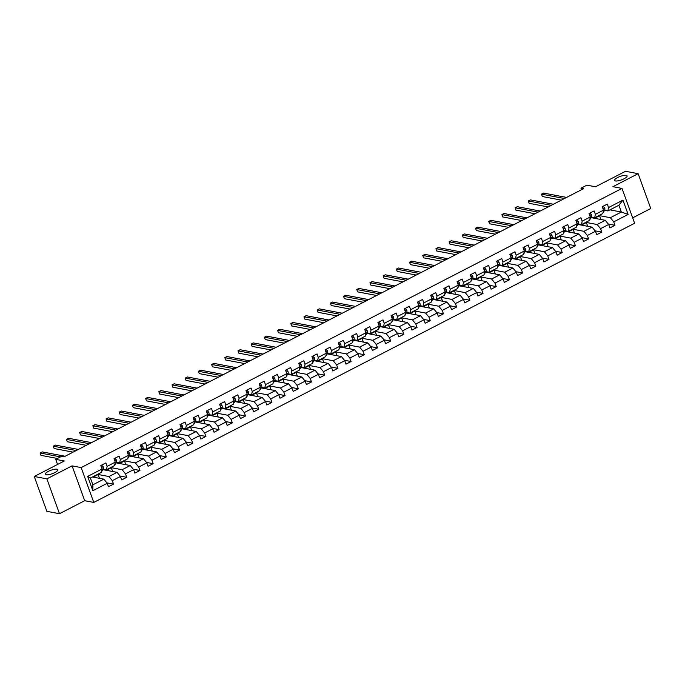<?xml version="1.0" encoding="UTF-8"?>
<svg xmlns="http://www.w3.org/2000/svg" width="685" height="685" viewBox="0 0 685 685"><rect width="100%" height="100%" fill="white"/><g stroke="black" fill="none" stroke-linecap="round" stroke-linejoin="round"><path stroke-width="1.03" d="M615.413 180.951A6.67 1.849 160.1 0 1 614.556 180.429A6.67 1.849 160.1 0 1 618.855 176.953A6.67 1.849 160.1 0 1 626.244 175.36A6.67 1.849 160.1 0 1 627.1 175.882A6.67 1.849 160.1 0 1 622.811 179.359A6.67 1.849 160.1 0 1 615.413 180.951M46.143 474.791A6.67 1.849 160.1 0 1 45.287 474.268A6.67 1.849 160.1 0 1 49.577 470.792A6.67 1.849 160.1 0 1 56.975 469.208A6.67 1.849 160.1 0 1 57.831 469.73A6.67 1.849 160.1 0 1 53.533 473.207A6.67 1.849 160.1 0 1 46.143 474.791M632.675 217.847L650.75 208.523L638.137 173.673L625.516 171.284L595.488 186.782L586.899 185.164L580.983 188.212L581.522 189.719M93.776 502.422L634.627 223.25L622.014 188.409L81.164 467.581L93.776 502.422L84.692 500.701L72.079 465.86L46.871 478.866L59.484 513.716L84.692 500.701M59.484 513.716L46.863 511.327L34.25 476.477L64.279 460.979L55.699 459.352L57.54 464.456M46.871 478.866L34.25 476.477M609.95 209.867L621.355 212.025L618.906 205.243L607.903 210.92L608.563 207.538L607.321 204.096L602.243 206.716L603.485 210.158L595.368 214.345L594.126 210.911L589.049 213.532L590.29 216.965L582.173 221.161L580.923 217.719L575.854 220.339L577.095 223.781L568.978 227.968L567.728 224.534L562.659 227.155L563.901 230.588L555.783 234.784L554.533 231.342L549.464 233.962L550.706 237.404L542.588 241.591L541.338 238.157L536.261 240.777L537.511 244.211L529.385 248.407L528.144 244.965L523.066 247.585L524.316 251.027L516.19 255.214L514.949 251.78L509.871 254.4L511.121 257.834L502.995 262.03L501.754 258.587L496.676 261.208L497.926 264.65L489.801 268.837L488.559 265.403L483.482 268.023L484.723 271.457L476.606 275.653L475.364 272.21L470.287 274.831L471.528 278.273L463.411 282.46L462.169 279.026L457.092 281.646L458.333 285.08L450.216 289.275L448.975 285.833L443.897 288.453L445.139 291.887L437.021 296.083L435.771 292.649L430.702 295.269L431.944 298.703L423.827 302.89L422.576 299.456L417.507 302.076L418.749 305.51L410.632 309.706L409.382 306.272L404.313 308.884L405.554 312.326L397.437 316.513L396.187 313.079L391.109 315.699L392.359 319.133L384.234 323.329L382.992 319.886L377.914 322.507L379.165 325.949L371.039 330.136L369.797 326.702L364.72 329.322L365.97 332.756L357.844 336.951L356.602 333.509L351.525 336.13L352.775 339.572L344.649 343.759L343.408 340.325L338.33 342.945L339.572 346.379L331.454 350.574L330.213 347.132L325.135 349.752L326.377 353.195L318.26 357.382L317.018 353.948L311.94 356.568L313.182 360.002L305.065 364.197L303.823 360.755L298.746 363.375L299.987 366.817L291.87 371.005L290.62 367.571L285.551 370.191L286.792 373.625L278.675 377.82L277.425 374.378L272.356 376.998L273.598 380.44L265.48 384.627L264.23 381.194L259.161 383.814L260.403 387.248L252.277 391.443L251.035 388.001L245.958 390.621L247.208 394.063L239.082 398.25L237.841 394.817L232.763 397.437L234.013 400.871L225.887 405.058L224.646 401.624L219.568 404.244L220.818 407.678L212.692 411.873L211.451 408.44L206.373 411.051L207.615 414.493L199.498 418.681L198.256 415.247L193.179 417.867L194.42 421.301L186.303 425.496L185.061 422.054L179.984 424.674L181.225 428.116L173.108 432.303L171.867 428.87L166.789 431.49L168.03 434.924L159.913 439.119L158.672 435.677L153.594 438.297L154.836 441.739L146.718 445.926L145.468 442.493L140.399 445.113L141.641 448.547L133.524 452.742L132.273 449.3L127.204 451.92L128.446 455.362L120.329 459.549L119.079 456.116L114.01 458.736L115.251 462.169L107.125 466.365L105.884 462.923L100.806 465.543L102.056 468.985L87.671 476.4L92.86 490.717L92.86 484.826L103.855 479.149L92.449 476.983M608.563 207.538L622.939 200.114L628.128 214.431L613.743 221.854L614.984 225.288L608.306 224.021M92.86 490.717L107.237 483.293L108.478 486.735L113.556 484.115L112.314 480.673L120.432 476.486L121.673 479.92L126.751 477.299L125.509 473.866L133.626 469.67L134.868 473.112L139.945 470.492L138.704 467.05L146.821 462.863L148.071 466.297L153.14 463.676L151.899 460.243L160.016 456.056L161.266 459.489L166.335 456.869L165.094 453.436L173.211 449.24L174.461 452.674L179.53 450.062L178.288 446.62L186.406 442.433L187.656 445.866L192.733 443.246L191.483 439.813L199.609 435.617L200.851 439.059L205.928 436.439L204.678 432.997L212.804 428.81L214.045 432.244L219.123 429.623L217.873 426.19L225.999 421.994L227.24 425.436L232.318 422.816L231.068 419.374L239.193 415.187L240.435 418.621L245.513 416L244.271 412.567L252.388 408.371L253.63 411.813L258.707 409.193L257.466 405.751L265.583 401.564L266.825 404.998L271.902 402.378L270.661 398.944L278.778 394.748L280.019 398.19L285.097 395.57L283.855 392.128L291.973 387.941L293.223 391.375L298.292 388.755L297.05 385.321L305.167 381.125L306.418 384.568L311.487 381.947L310.245 378.505L318.362 374.318L319.612 377.752L324.681 375.132L323.44 371.698L331.557 367.502L332.807 370.945L337.885 368.325L336.635 364.882L344.76 360.695L346.002 364.129L351.08 361.509L349.829 358.075L357.955 353.88L359.197 357.322L364.274 354.702L363.024 351.268L371.15 347.072L372.392 350.506L377.469 347.894L376.219 344.452L384.345 340.265L385.587 343.699L390.664 341.079L389.423 337.645L397.54 333.449L398.781 336.892L403.859 334.271L402.617 330.829L410.735 326.642L411.976 330.076L417.054 327.456L415.812 324.022L423.929 319.826L425.171 323.269L430.248 320.649L429.007 317.206L437.124 313.019L438.374 316.453L443.443 313.833L442.202 310.399L450.319 306.204L451.569 309.646L456.638 307.026L455.397 303.583L463.514 299.396L464.764 302.83L469.833 300.21L468.591 296.776L476.709 292.581L477.959 296.023L483.036 293.403L481.786 289.96L489.912 285.773L491.154 289.207L496.231 286.587L494.981 283.153L503.107 278.958L504.348 282.4L509.426 279.78L508.176 276.338L516.302 272.15L517.543 275.584L522.621 272.964L521.371 269.53L529.496 265.335L530.738 268.777L535.816 266.157L534.574 262.715L542.691 258.528L543.933 261.961L549.01 259.341L547.769 255.907L555.886 251.712L557.128 255.154L562.205 252.534L560.964 249.1L569.081 244.905L570.322 248.338L575.4 245.727L574.158 242.284L582.276 238.097L583.526 241.531L588.595 238.911L587.353 235.477L595.471 231.282L596.721 234.724L601.79 232.104L600.548 228.662L608.665 224.475L609.915 227.908L614.984 225.288M55.699 459.352L61.616 456.296L64.142 456.775L583.509 188.692L580.983 188.212M603.485 210.158L602.834 213.54L594.708 217.736L591.335 217.094M591.044 217.624L605.283 220.322L597.166 224.517L585.761 222.351M594.708 217.736L595.368 214.345M608.665 224.475L605.283 220.322M600.548 228.662L597.166 224.517M590.29 216.965L589.639 220.356L581.514 224.543L578.14 223.901M577.849 224.432L592.088 227.129L583.971 231.325L572.566 229.167M581.514 224.543L582.173 221.161M595.471 231.282L592.088 227.129M587.353 235.477L583.971 231.325M577.095 223.781L576.436 227.163L568.319 231.359L564.945 230.717M564.654 231.247L578.894 233.945L570.776 238.132L559.371 235.974M568.319 231.359L568.978 227.968M582.276 238.097L578.894 233.945M574.158 242.284L570.776 238.132M563.901 230.588L563.241 233.979L555.124 238.166L551.75 237.524M551.459 238.055L565.699 240.752L557.581 244.947L546.176 242.79M555.124 238.166L555.783 234.784M569.081 244.905L565.699 240.752M560.964 249.1L557.581 244.947M550.706 237.404L550.046 240.786L541.929 244.982L538.547 244.339M538.264 244.87L552.504 247.568L544.387 251.755L532.981 249.597M541.929 244.982L542.588 241.591M555.886 251.712L552.504 247.568M547.769 255.907L544.387 251.755M537.511 244.211L536.852 247.593L528.734 251.789L525.352 251.147M525.07 251.678L539.309 254.375L531.183 258.57L519.778 256.413M528.734 251.789L529.385 248.407M542.691 258.528L539.309 254.375M534.574 262.715L531.183 258.57M524.316 251.027L523.657 254.409L515.54 258.596L512.157 257.962M511.875 258.493L526.114 261.19L517.988 265.378L506.583 263.22M515.54 258.596L516.19 255.214M529.496 265.335L526.114 261.19M521.371 269.53L517.988 265.378M511.121 257.834L510.462 261.216L502.345 265.412L498.963 264.77M498.68 265.3L512.919 267.998L504.794 272.193L493.388 270.027M502.345 265.412L502.995 262.03M516.302 272.15L512.919 267.998M508.176 276.338L504.794 272.193M497.926 264.65L497.267 268.032L489.15 272.219L485.768 271.585M485.485 272.116L499.725 274.813L491.599 279L480.194 276.843M489.15 272.219L489.801 268.837M503.107 278.958L499.725 274.813M494.981 283.153L491.599 279M484.723 271.457L484.072 274.839L475.947 279.035L472.573 278.393M472.29 278.923L486.521 281.621L478.404 285.816L466.999 283.65M475.947 279.035L476.606 275.653M489.912 285.773L486.521 281.621M481.786 289.96L478.404 285.816M471.528 278.273L470.878 281.655L462.752 285.842L459.378 285.208M459.087 285.739L473.326 288.436L465.209 292.623L453.804 290.466M462.752 285.842L463.411 282.46M476.709 292.581L473.326 288.436M468.591 296.776L465.209 292.623M458.333 285.08L457.683 288.462L449.557 292.658L446.183 292.015M445.892 292.546L460.132 295.244L452.014 299.439L440.609 297.273M449.557 292.658L450.216 289.275M463.514 299.396L460.132 295.244M455.397 303.583L452.014 299.439M445.139 291.887L444.488 295.278L436.362 299.465L432.988 298.831M432.697 299.362L446.937 302.059L438.82 306.246L427.414 304.089M436.362 299.465L437.021 296.083M450.319 306.204L446.937 302.059M442.202 310.399L438.82 306.246M431.944 298.703L431.285 302.085L423.167 306.281L419.794 305.638M419.503 306.169L433.742 308.867L425.625 313.062L414.219 310.896M423.167 306.281L423.827 302.89M437.124 313.019L433.742 308.867M429.007 317.206L425.625 313.062M418.749 305.51L418.09 308.901L409.972 313.088L406.599 312.446M406.308 312.985L420.547 315.682L412.43 319.869L401.025 317.712M409.972 313.088L410.632 309.706M423.929 319.826L420.547 315.682M415.812 324.022L412.43 319.869M405.554 312.326L404.895 315.708L396.778 319.904L393.395 319.261M393.113 319.792L407.352 322.489L399.235 326.685L387.83 324.519M396.778 319.904L397.437 316.513M410.735 326.642L407.352 322.489M402.617 330.829L399.235 326.685M392.359 319.133L391.7 322.524L383.583 326.711L380.201 326.069M379.918 326.608L394.158 329.297L386.032 333.492L374.626 331.334M383.583 326.711L384.234 323.329M397.54 333.449L394.158 329.297M389.423 337.645L386.032 333.492M379.165 325.949L378.505 329.331L370.388 333.526L367.006 332.884M366.723 333.415L380.963 336.112L372.837 340.299L361.432 338.142M370.388 333.526L371.039 330.136M384.345 340.265L380.963 336.112M376.219 344.452L372.837 340.299M365.97 332.756L365.31 336.147L357.193 340.334L353.811 339.692M353.528 340.222L367.768 342.92L359.642 347.115L348.237 344.957M357.193 340.334L357.844 336.951M371.15 347.072L367.768 342.92M363.024 351.268L359.642 347.115M352.775 339.572L352.116 342.954L343.998 347.149L340.616 346.507M340.334 347.038L354.573 349.735L346.447 353.922L335.042 351.765M343.998 347.149L344.649 343.759M357.955 353.88L354.573 349.735M349.829 358.075L346.447 353.922M339.572 346.379L338.921 349.761L330.795 353.957L327.421 353.314M327.139 353.845L341.37 356.542L333.252 360.738L321.847 358.58M330.795 353.957L331.454 350.574M344.76 360.695L341.37 356.542M336.635 364.882L333.252 360.738M326.377 353.195L325.726 356.577L317.6 360.764L314.227 360.13M313.935 360.661L328.175 363.358L320.058 367.545L308.652 365.388M317.6 360.764L318.26 357.382M331.557 367.502L328.175 363.358M323.44 371.698L320.058 367.545M313.182 360.002L312.531 363.384L304.405 367.58L301.032 366.937M300.741 367.468L314.98 370.165L306.863 374.361L295.458 372.203M304.405 367.58L305.065 364.197M318.362 374.318L314.98 370.165M310.245 378.505L306.863 374.361M299.987 366.817L299.336 370.2L291.211 374.387L287.837 373.753M287.546 374.284L301.785 376.981L293.668 381.168L282.263 379.01M291.211 374.387L291.87 371.005M305.167 381.125L301.785 376.981M297.05 385.321L293.668 381.168M286.792 373.625L286.133 377.007L278.016 381.202L274.642 380.56M274.351 381.091L288.591 383.788L280.473 387.984L269.068 385.818M278.016 381.202L278.675 377.82M291.973 387.941L288.591 383.788M283.855 392.128L280.473 387.984M273.598 380.44L272.938 383.823L264.821 388.01L261.447 387.376M261.156 387.907L275.396 390.604L267.278 394.791L255.873 392.633M264.821 388.01L265.48 384.627M278.778 394.748L275.396 390.604M270.661 398.944L267.278 394.791M260.403 387.248L259.743 390.63L251.626 394.825L248.244 394.183M247.961 394.714L262.201 397.411L254.084 401.607L242.678 399.441M251.626 394.825L252.277 391.443M265.583 401.564L262.201 397.411M257.466 405.751L254.084 401.607M247.208 394.063L246.549 397.446L238.431 401.633L235.049 400.999M234.767 401.53L249.006 404.227L240.88 408.414L229.475 406.256M238.431 401.633L239.082 398.25M252.388 408.371L249.006 404.227M244.271 412.567L240.88 408.414M234.013 400.871L233.354 404.253L225.237 408.448L221.854 407.806M221.572 408.337L235.811 411.034L227.685 415.23L216.28 413.064M225.237 408.448L225.887 405.058M239.193 415.187L235.811 411.034M231.068 419.374L227.685 415.23M220.818 407.678L220.159 411.068L212.042 415.256L208.66 414.613M208.377 415.153L222.616 417.85L214.491 422.037L203.085 419.879M212.042 415.256L212.692 411.873M225.999 421.994L222.616 417.85M217.873 426.19L214.491 422.037M207.615 414.493L206.964 417.876L198.847 422.071L195.465 421.429M195.182 421.96L209.422 424.657L201.296 428.853L189.891 426.686M198.847 422.071L199.498 418.681M212.804 428.81L209.422 424.657M204.678 432.997L201.296 428.853M194.42 421.301L193.769 424.691L185.644 428.878L182.27 428.236M181.987 428.776L196.218 431.473L188.101 435.66L176.696 433.502M185.644 428.878L186.303 425.496M199.609 435.617L196.218 431.473M191.483 439.813L188.101 435.66M181.225 428.116L180.575 431.499L172.449 435.694L169.075 435.052M168.784 435.583L183.023 438.28L174.906 442.467L163.501 440.309M172.449 435.694L173.108 432.303M186.406 442.433L183.023 438.28M178.288 446.62L174.906 442.467M168.03 434.924L167.38 438.314L159.254 442.501L155.88 441.859M155.589 442.39L169.829 445.087L161.711 449.283L150.306 447.125M159.254 442.501L159.913 439.119M173.211 449.24L169.829 445.087M165.094 453.436L161.711 449.283M154.836 441.739L154.185 445.122L146.059 449.317L142.685 448.675M142.394 449.206L156.634 451.903L148.517 456.09L137.111 453.932M146.059 449.317L146.718 445.926M160.016 456.056L156.634 451.903M151.899 460.243L148.517 456.09M141.641 448.547L140.982 451.929L132.864 456.124L129.491 455.482M129.2 456.013L143.439 458.71L135.322 462.906L123.916 460.748M132.864 456.124L133.524 452.742M146.821 462.863L143.439 458.71M138.704 467.05L135.322 462.906M128.446 455.362L127.787 458.744L119.669 462.932L116.296 462.298M116.005 462.829L130.244 465.526L122.127 469.713L110.722 467.555M119.669 462.932L120.329 459.549M133.626 469.67L130.244 465.526M125.509 473.866L122.127 469.713M115.251 462.169L114.592 465.552L106.475 469.747L103.093 469.105M102.81 469.636L117.049 472.333L108.932 476.529L97.527 474.371M106.475 469.747L107.125 466.365M120.432 476.486L117.049 472.333M112.314 480.673L108.932 476.529M102.056 468.985L101.397 472.367L90.403 478.044L87.671 476.4M107.237 483.293L103.855 479.149M72.079 465.86L81.164 467.581M638.137 173.673L612.929 186.688L622.014 188.409M90.403 478.044L92.86 484.826M607.903 210.92L604.53 210.278M598.955 215.544L610.361 217.702L621.355 212.025L628.128 214.431M102.938 469.396L103.392 469.165M116.133 462.589L116.587 462.349M129.328 455.773L129.79 455.542M142.523 448.966L142.985 448.726M155.718 442.159L156.18 441.919M168.921 435.343L169.375 435.112M182.116 428.536L182.57 428.296M195.311 421.72L195.764 421.489M208.505 414.913L208.959 414.673M221.7 408.097L222.154 407.866M234.895 401.29L235.349 401.05M248.09 394.474L248.544 394.243M261.285 387.667L261.738 387.427M274.479 380.851L274.942 380.62M287.674 374.044L288.137 373.804M300.869 367.228L301.332 366.997M314.072 360.421L314.526 360.182M327.267 353.606L327.721 353.374M340.462 346.798L340.916 346.559M353.657 339.983L354.111 339.751M366.852 333.175L367.306 332.944M380.047 326.368L380.5 326.128M393.241 319.552L393.695 319.321M406.436 312.745L406.89 312.506M419.631 305.93L420.093 305.698M432.826 299.122L433.288 298.883M446.021 292.307L446.483 292.075M459.224 285.499L459.678 285.26M472.419 278.684L472.873 278.452M485.614 271.876L486.067 271.637M498.808 265.061L499.262 264.83M512.003 258.254L512.457 258.014M525.198 251.438L525.652 251.207M538.393 244.631L538.847 244.391M551.588 237.815L552.042 237.584M564.783 231.008L565.245 230.768M577.977 224.2L578.44 223.961M591.172 217.385L591.635 217.154M618.906 205.243L622.939 200.114M613.743 221.854L610.361 217.702M99.462 478.318L98.109 474.568L97.398 474.431M113.556 484.115L106.869 482.848M93.16 477.12L98.109 474.568M106.355 470.312L111.304 467.752L110.593 467.624M112.657 471.503L111.304 467.752M126.751 477.299L120.063 476.041M119.55 463.497L124.499 460.945L123.788 460.808M125.852 464.695L124.499 460.945M139.945 470.492L133.258 469.225M132.744 456.69L137.694 454.129L136.983 454.001M139.055 457.88L137.694 454.129M153.14 463.676L146.453 462.418M145.939 449.874L150.888 447.322L150.178 447.185M152.25 451.072L150.888 447.322M166.335 456.869L159.656 455.602M159.134 443.067L164.083 440.506L163.373 440.378M165.445 444.257L164.083 440.506M179.53 450.062L172.851 448.795M172.329 436.251L177.278 433.699L176.576 433.562M178.639 437.45L177.278 433.699M192.733 443.246L186.046 441.979M185.524 429.444L190.473 426.883L189.771 426.755M191.834 430.634L190.473 426.883M205.928 436.439L199.241 435.172M198.719 422.628L203.668 420.076L202.965 419.939M205.029 423.827L203.668 420.076M219.123 429.623L212.436 428.356M211.913 415.821L216.871 413.26L216.16 413.132M218.224 417.011L216.871 413.26M232.318 422.816L225.63 421.549M225.108 409.005L230.066 406.453L229.355 406.316M231.419 410.204L230.066 406.453M245.513 416L238.825 414.733M238.311 402.198L243.261 399.646L242.55 399.509M244.613 403.397L243.261 399.646M258.707 409.193L252.02 407.926M251.506 395.391L256.455 392.83L255.745 392.693M257.808 396.581L256.455 392.83M271.902 402.378L265.215 401.11M264.701 388.575L269.65 386.023L268.94 385.886M271.012 389.774L269.65 386.023M285.097 395.57L278.41 394.303M277.896 381.768L282.845 379.207L282.134 379.07M284.207 382.958L282.845 379.207M298.292 388.755L291.604 387.487M291.091 374.952L296.04 372.4L295.329 372.263M297.401 376.151L296.04 372.4M311.487 381.947L304.808 380.68M304.286 368.145L309.235 365.584L308.524 365.456M310.596 369.335L309.235 365.584M324.681 375.132L318.003 373.864M317.48 361.329L322.429 358.777L321.727 358.64M323.791 362.528L322.429 358.777M337.885 368.325L331.197 367.057M330.675 354.522L335.624 351.962L334.922 351.833M336.986 355.712L335.624 351.962M351.08 361.509L344.392 360.25M343.87 347.706L348.819 345.154L348.117 345.017M350.181 348.905L348.819 345.154M364.274 354.702L357.587 353.434M357.065 340.899L362.022 338.339L361.312 338.21M363.375 342.089L362.022 338.339M377.469 347.894L370.782 346.627M370.26 334.083L375.217 331.531L374.507 331.394M376.57 335.282L375.217 331.531M390.664 341.079L383.977 339.811M383.463 327.276L388.412 324.716L387.701 324.587M389.765 328.466L388.412 324.716M403.859 334.271L397.172 333.004M396.658 320.46L401.607 317.908L400.896 317.772M402.96 321.659L401.607 317.908M417.054 327.456L410.366 326.188M409.853 313.653L414.802 311.093L414.091 310.964M416.163 314.843L414.802 311.093M430.248 320.649L423.561 319.381M423.047 306.837L427.997 304.286L427.286 304.149M429.358 308.036L427.997 304.286M443.443 313.833L436.756 312.565M436.242 300.03L441.191 297.478L440.481 297.341M442.553 301.229L441.191 297.478M456.638 307.026L449.959 305.758M449.437 293.223L454.386 290.663L453.675 290.526M455.748 294.413L454.386 290.663M469.833 300.21L463.154 298.943M462.632 286.407L467.581 283.855L466.879 283.718M468.942 287.606L467.581 283.855M483.036 293.403L476.349 292.135M475.827 279.6L480.776 277.04L480.074 276.903M482.137 280.79L480.776 277.04M496.231 286.587L489.544 285.32M489.022 272.784L493.979 270.233L493.269 270.095M495.332 273.983L493.979 270.233M509.426 279.78L502.739 278.512M502.216 265.977L507.174 263.417L506.463 263.288M508.527 267.167L507.174 263.417M522.621 272.964L515.933 271.697M515.411 259.161L520.369 256.61L519.658 256.473M521.722 260.36L520.369 256.61M535.816 266.157L529.128 264.889M528.615 252.354L533.564 249.794L532.853 249.665M534.917 253.544L533.564 249.794M549.01 259.341L542.323 258.082M541.809 245.538L546.758 242.987L546.048 242.85M548.111 246.737L546.758 242.987M562.205 252.534L555.518 251.267M555.004 238.731L559.953 236.171L559.243 236.042M561.315 239.921L559.953 236.171M575.4 245.727L568.713 244.459M568.199 231.915L573.148 229.364L572.437 229.227M574.51 233.114L573.148 229.364M588.595 238.911L581.916 237.644M581.394 225.108L586.343 222.548L585.632 222.419M587.704 226.298L586.343 222.548M601.79 232.104L595.111 230.836M594.589 218.292L599.538 215.741L598.836 215.604M600.899 219.491L599.538 215.741M100.866 465.689L101.688 465.261L103.212 466.708A2.766 1.122 62.7 0 1 103.349 468.634L102.202 470.766A7.972 3.254 62.7 0 1 101.585 471.417M60.511 456.869L40.081 452.999L42.196 451.903L65.152 456.253M57.403 458.471L40.929 455.354L40.081 452.999M114.061 458.881L114.883 458.453L116.416 459.9A2.766 1.122 62.7 0 1 116.544 461.827L115.397 463.959A7.972 3.254 62.7 0 1 114.78 464.61M76.232 450.533L53.276 446.183L55.391 445.096L78.347 449.446M73.124 452.143L54.124 448.538L53.276 446.183M127.256 452.066L128.078 451.638L129.611 453.085A2.766 1.122 62.7 0 1 129.739 455.011L128.592 457.143A7.972 3.254 62.7 0 1 127.975 457.794M89.427 443.726L66.471 439.376L68.586 438.28L91.542 442.63M86.319 445.327L67.318 441.731L66.471 439.376M140.451 445.259L141.273 444.83L142.805 446.278A2.766 1.122 62.7 0 1 142.934 448.204L141.786 450.336A7.972 3.254 62.7 0 1 141.17 450.987M102.622 436.91L79.665 432.56L81.78 431.473L104.736 435.823M99.513 438.52L80.513 434.915L79.665 432.56M153.645 438.443L154.468 438.015L156 439.462A2.766 1.122 62.7 0 1 156.137 441.388L154.981 443.52A7.972 3.254 62.7 0 1 154.365 444.171M115.816 430.103L92.86 425.753L94.975 424.657L117.931 429.007M112.708 431.704L93.708 428.108L92.86 425.753M166.84 431.636L167.671 431.207L169.195 432.655A2.766 1.122 62.7 0 1 169.332 434.581L168.176 436.713A7.972 3.254 62.7 0 1 167.56 437.364M129.011 423.287L106.055 418.937L108.17 417.85L131.126 422.2M125.903 424.897L106.911 421.292L106.055 418.937M180.035 424.82L180.866 424.392L182.39 425.839A2.766 1.122 62.7 0 1 182.527 427.765L181.379 429.897A7.972 3.254 62.7 0 1 180.754 430.548M142.215 416.48L119.25 412.13L121.365 411.034L144.321 415.384M139.106 418.081L120.106 414.485L119.25 412.13M193.23 418.013L194.06 417.585L195.585 419.032A2.766 1.122 62.7 0 1 195.722 420.958L194.574 423.09A7.972 3.254 62.7 0 1 193.949 423.741M155.409 409.664L132.445 405.315L134.56 404.227L157.524 408.577M152.301 411.274L133.301 407.669L132.445 405.315M206.425 411.197L207.255 410.769L208.779 412.216A2.766 1.122 62.7 0 1 208.916 414.142L207.769 416.274A7.972 3.254 62.7 0 1 207.144 416.925M168.604 402.857L145.64 398.507L147.755 397.42L170.719 401.761M165.496 404.458L146.496 400.862L145.64 398.507M219.62 404.39L220.45 403.962L221.974 405.409A2.766 1.122 62.7 0 1 222.111 407.335L220.964 409.467A7.972 3.254 62.7 0 1 220.339 410.118M181.799 396.041L158.834 391.7L160.949 390.604L183.914 394.954M178.691 397.651L159.691 394.046L158.834 391.7M232.814 397.574L233.645 397.154L235.169 398.601A2.766 1.122 62.7 0 1 235.306 400.519L234.159 402.66A7.972 3.254 62.7 0 1 233.542 403.302M194.994 389.234L172.038 384.884L174.144 383.797L197.109 388.138M191.886 390.835L172.885 387.239L172.038 384.884M246.018 390.767L246.84 390.339L248.364 391.786A2.766 1.122 62.7 0 1 248.501 393.712L247.353 395.844A7.972 3.254 62.7 0 1 246.737 396.495M208.189 382.418L185.233 378.077L187.347 376.981L210.304 381.331M205.08 384.028L186.08 380.432L185.233 378.077M259.213 383.951L260.035 383.531L261.567 384.979A2.766 1.122 62.7 0 1 261.696 386.897L260.548 389.037A7.972 3.254 62.7 0 1 259.932 389.679M221.383 375.611L198.427 371.261L200.542 370.174L223.498 374.524M218.275 377.212L199.275 373.616L198.427 371.261M272.407 377.144L273.229 376.716L274.762 378.163A2.766 1.122 62.7 0 1 274.891 380.089L273.743 382.221A7.972 3.254 62.7 0 1 273.127 382.872M234.578 368.804L211.622 364.454L213.737 363.358L236.693 367.708M231.47 370.405L212.47 366.809L211.622 364.454M285.602 370.337L286.424 369.909L287.957 371.356A2.766 1.122 62.7 0 1 288.085 373.274L286.938 375.414A7.972 3.254 62.7 0 1 286.321 376.065M247.773 361.988L224.817 357.638L226.932 356.551L249.888 360.901M244.665 363.589L225.665 359.993L224.817 357.638M298.797 363.521L299.619 363.093L301.152 364.54A2.766 1.122 62.7 0 1 301.289 366.466L300.133 368.599A7.972 3.254 62.7 0 1 299.516 369.249M260.968 355.181L238.012 350.831L240.127 349.735L263.083 354.085M257.86 356.782L238.868 353.186L238.012 350.831M311.992 356.714L312.822 356.286L314.346 357.733A2.766 1.122 62.7 0 1 314.483 359.659L313.328 361.791A7.972 3.254 62.7 0 1 312.711 362.442M274.163 348.365L251.207 344.016L253.322 342.928L276.278 347.278M271.054 349.966L252.063 346.37L251.207 344.016M325.187 349.898L326.017 349.47L327.541 350.917A2.766 1.122 62.7 0 1 327.678 352.843L326.531 354.976A7.972 3.254 62.7 0 1 325.906 355.626M287.366 341.558L264.401 337.208L266.516 336.112L289.481 340.462M284.258 343.159L265.258 339.563L264.401 337.208M338.381 343.091L339.212 342.663L340.736 344.11A2.766 1.122 62.7 0 1 340.873 346.036L339.726 348.168A7.972 3.254 62.7 0 1 339.101 348.819M300.561 334.742L277.596 330.393L279.711 329.305L302.676 333.655M297.453 336.352L278.452 332.747L277.596 330.393M351.576 336.275L352.407 335.847L353.931 337.294A2.766 1.122 62.7 0 1 354.068 339.221L352.921 341.353A7.972 3.254 62.7 0 1 352.296 342.003M313.756 327.935L290.791 323.585L292.906 322.489L315.871 326.839M310.647 329.536L291.647 325.94L290.791 323.585M364.771 329.468L365.602 329.04L367.126 330.487A2.766 1.122 62.7 0 1 367.263 332.413L366.115 334.545A7.972 3.254 62.7 0 1 365.49 335.196M326.95 321.119L303.986 316.77L306.101 315.682L329.065 320.032M323.842 322.729L304.842 319.124L303.986 316.77M377.966 322.652L378.796 322.224L380.321 323.671A2.766 1.122 62.7 0 1 380.458 325.598L379.31 327.73A7.972 3.254 62.7 0 1 378.694 328.38M340.145 314.312L317.189 309.962L319.296 308.867L342.26 313.216M337.037 315.913L318.037 312.317L317.189 309.962M391.169 315.845L391.991 315.417L393.515 316.864A2.766 1.122 62.7 0 1 393.652 318.79L392.505 320.923A7.972 3.254 62.7 0 1 391.888 321.573M353.34 307.496L330.384 303.147L332.499 302.059L355.455 306.409M350.232 309.106L331.232 305.501L330.384 303.147M404.364 309.029L405.186 308.601L406.719 310.048A2.766 1.122 62.7 0 1 406.847 311.975L405.7 314.107A7.972 3.254 62.7 0 1 405.083 314.757M366.535 300.689L343.579 296.34L345.694 295.244L368.65 299.593M363.427 302.291L344.427 298.694L343.579 296.34M417.559 302.222L418.381 301.794L419.914 303.241A2.766 1.122 62.7 0 1 420.042 305.167L418.895 307.3A7.972 3.254 62.7 0 1 418.278 307.95M379.73 293.874L356.774 289.532L358.889 288.436L381.845 292.786M376.622 295.483L357.621 291.878L356.774 289.532M430.754 295.406L431.576 294.987L433.108 296.425A2.766 1.122 62.7 0 1 433.237 298.352L432.089 300.492A7.972 3.254 62.7 0 1 431.473 301.135M392.925 287.066L369.968 282.717L372.083 281.629L395.039 285.97M389.816 288.668L370.816 285.071L369.968 282.717M443.948 288.599L444.771 288.171L446.303 289.618A2.766 1.122 62.7 0 1 446.44 291.545L445.284 293.677A7.972 3.254 62.7 0 1 444.668 294.327M406.119 280.251L383.163 275.909L385.278 274.813L408.234 279.163M403.011 281.86L384.02 278.264L383.163 275.909M457.143 281.783L457.974 281.364L459.498 282.811A2.766 1.122 62.7 0 1 459.635 284.729L458.479 286.869A7.972 3.254 62.7 0 1 457.863 287.512M419.314 273.443L396.358 269.094L398.473 268.006L421.429 272.356M416.206 275.045L397.214 271.448L396.358 269.094M470.338 274.976L471.169 274.548L472.693 275.995A2.766 1.122 62.7 0 1 472.83 277.922L471.682 280.054A7.972 3.254 62.7 0 1 471.057 280.704M432.518 266.636L409.553 262.286L411.668 261.19L434.632 265.54M429.409 268.237L410.409 264.641L409.553 262.286M483.533 268.16L484.363 267.741L485.888 269.188A2.766 1.122 62.7 0 1 486.025 271.106L484.877 273.246A7.972 3.254 62.7 0 1 484.252 273.897M445.712 259.82L422.748 255.471L424.863 254.383L447.827 258.733M442.604 261.422L423.604 257.825L422.748 255.471M496.728 261.353L497.558 260.925L499.048 262.338A2.766 1.122 62.7 0 1 499.219 264.299L498.072 266.431A7.972 3.254 62.7 0 1 497.447 267.082M458.907 253.013L435.943 248.664L438.058 247.568L461.022 251.917M455.799 254.614L436.799 251.018L435.943 248.664M509.923 254.546L510.753 254.118L512.277 255.565A2.766 1.122 62.7 0 1 512.414 257.492L511.267 259.624A7.972 3.254 62.7 0 1 510.642 260.274M472.102 246.198L449.137 241.848L451.252 240.76L474.217 245.11M468.994 247.799L449.994 244.202L449.137 241.848M523.117 247.73L523.948 247.302L525.472 248.749A2.766 1.122 62.7 0 1 525.609 250.676L524.462 252.808A7.972 3.254 62.7 0 1 523.845 253.459M485.297 239.39L462.341 235.041L464.456 233.945L487.412 238.294M482.189 240.992L463.188 237.395L462.341 235.041M536.321 240.923L537.143 240.495L538.675 241.942A2.766 1.122 62.7 0 1 538.804 243.869L537.656 246.001A7.972 3.254 62.7 0 1 537.04 246.651M498.492 232.575L475.536 228.225L477.651 227.137L500.607 231.487M495.383 234.184L476.383 230.58L475.536 228.225M549.516 234.107L550.338 233.679L551.87 235.126A2.766 1.122 62.7 0 1 551.999 237.053L550.851 239.185A7.972 3.254 62.7 0 1 550.235 239.836M511.686 225.767L488.73 221.418L490.845 220.322L513.801 224.671M508.578 227.369L489.578 223.772L488.73 221.418M562.71 227.3L563.532 226.872L565.065 228.319A2.766 1.122 62.7 0 1 565.193 230.246L564.046 232.378A7.972 3.254 62.7 0 1 563.43 233.028M524.881 218.952L501.925 214.602L504.04 213.514L526.996 217.864M521.773 220.561L502.773 216.957L501.925 214.602M575.905 220.484L576.727 220.056L578.26 221.503A2.766 1.122 62.7 0 1 578.388 223.43L577.241 225.562A7.972 3.254 62.7 0 1 576.624 226.213M538.076 212.144L515.12 207.795L517.235 206.699L540.191 211.048M534.968 213.746L515.968 210.149L515.12 207.795M589.1 213.677L589.922 213.249L591.455 214.696A2.766 1.122 62.7 0 1 591.592 216.623L590.436 218.755A7.972 3.254 62.7 0 1 589.819 219.405M551.271 205.329L528.315 200.979L530.43 199.892L553.386 204.241M548.163 206.939L529.171 203.334L528.315 200.979M602.295 206.861L603.125 206.433L604.649 207.88A2.766 1.122 62.7 0 1 604.787 209.807L603.631 211.939A7.972 3.254 62.7 0 1 603.014 212.59M564.466 198.522L541.51 194.172L543.625 193.076L566.581 197.426M561.366 200.123L542.366 196.526L541.51 194.172M103.178 466.673L101.526 467.53M102.202 470.766L101.654 471.049M103.349 468.634L101.988 469.336M116.373 459.858L114.72 460.714M115.397 463.959L114.849 464.242M116.544 461.827L115.183 462.529M129.568 453.05L127.915 453.907M128.592 457.143L128.044 457.426M129.739 455.011L128.378 455.713M142.763 446.243L141.11 447.091M141.786 450.336L141.238 450.619M142.934 448.204L141.572 448.906M155.957 439.428L154.313 440.284M154.981 443.52L154.433 443.803M156.137 441.388L154.767 442.09M169.152 432.62L167.508 433.468M168.176 436.713L167.628 436.996M169.332 434.581L167.962 435.283M182.356 425.805L180.703 426.661M181.379 429.897L180.823 430.18M182.527 427.765L181.157 428.476M195.55 418.997L193.898 419.845M194.574 423.09L194.026 423.373M195.722 420.958L194.352 421.66M208.745 412.182L207.093 413.038M207.769 416.274L207.221 416.566M208.916 414.142L207.546 414.853M221.94 405.374L220.287 406.222M220.964 409.467L220.416 409.75M222.111 407.335L220.741 408.037M235.135 398.559L233.482 399.415M234.159 402.66L233.611 402.943M235.306 400.519L233.945 401.23M248.33 391.751L246.677 392.599M247.353 395.844L246.805 396.127M248.501 393.712L247.139 394.414M261.524 384.936L259.872 385.792M260.548 389.037L260 389.32M261.696 386.897L260.334 387.607M274.719 378.129L273.067 378.976M273.743 382.221L273.195 382.504M274.891 380.089L273.529 380.791M287.914 371.313L286.261 372.169M286.938 375.414L286.39 375.697M288.085 373.274L286.724 373.984M301.109 364.506L299.465 365.362M300.133 368.599L299.585 368.881M301.289 366.466L299.919 367.169M314.312 357.69L312.66 358.546M313.328 361.791L312.78 362.074M314.483 359.659L313.113 360.361M327.507 350.883L325.854 351.739M326.531 354.976L325.974 355.258M327.678 352.843L326.308 353.546M340.702 344.075L339.049 344.923M339.726 348.168L339.178 348.451M340.873 346.036L339.503 346.738M353.897 337.26L352.244 338.116M352.921 341.353L352.373 341.635M354.068 339.221L352.698 339.923M367.091 330.453L365.439 331.3M366.115 334.545L365.567 334.828M367.263 332.413L365.901 333.115M380.286 323.637L378.634 324.493M379.31 327.73L378.762 328.012M380.458 325.598L379.096 326.308M393.481 316.83L391.829 317.677M392.505 320.923L391.957 321.205M393.652 318.79L392.291 319.493M406.676 310.014L405.023 310.87M405.7 314.107L405.152 314.398M406.847 311.975L405.486 312.685M419.871 303.207L418.218 304.054M418.895 307.3L418.347 307.582M420.042 305.167L418.681 305.87M433.066 296.391L431.413 297.247M432.089 300.492L431.541 300.775M433.237 298.352L431.875 299.062M446.26 289.584L444.616 290.431M445.284 293.677L444.736 293.959M446.44 291.545L445.07 292.247M459.464 282.768L457.811 283.624M458.479 286.869L457.931 287.152M459.635 284.729L458.265 285.44M472.659 275.961L471.006 276.808M471.682 280.054L471.126 280.336M472.83 277.922L471.46 278.624M485.853 269.145L484.201 270.001M484.877 273.246L484.329 273.529M486.025 271.106L484.655 271.817M499.048 262.338L497.396 263.186M498.072 266.431L497.524 266.713M499.219 264.299L497.849 265.001M512.243 255.522L510.59 256.378M511.267 259.624L510.719 259.906M512.414 257.492L511.053 258.194M525.438 248.715L523.785 249.571M524.462 252.808L523.914 253.09M525.609 250.676L524.248 251.378M538.633 241.908L536.98 242.755M537.656 246.001L537.108 246.283M538.804 243.869L537.442 244.571M551.827 235.092L550.175 235.948M550.851 239.185L550.303 239.467M551.999 237.053L550.637 237.755M565.022 228.285L563.37 229.133M564.046 232.378L563.498 232.66M565.193 230.246L563.832 230.948M578.217 221.469L576.564 222.325M577.241 225.562L576.693 225.844M578.388 223.43L577.027 224.141M591.412 214.662L589.768 215.51M590.436 218.755L589.888 219.037M591.592 216.623L590.222 217.325M604.615 207.846L602.963 208.702M603.631 211.939L603.083 212.222M604.787 209.807L603.417 210.518"/></g></svg>
